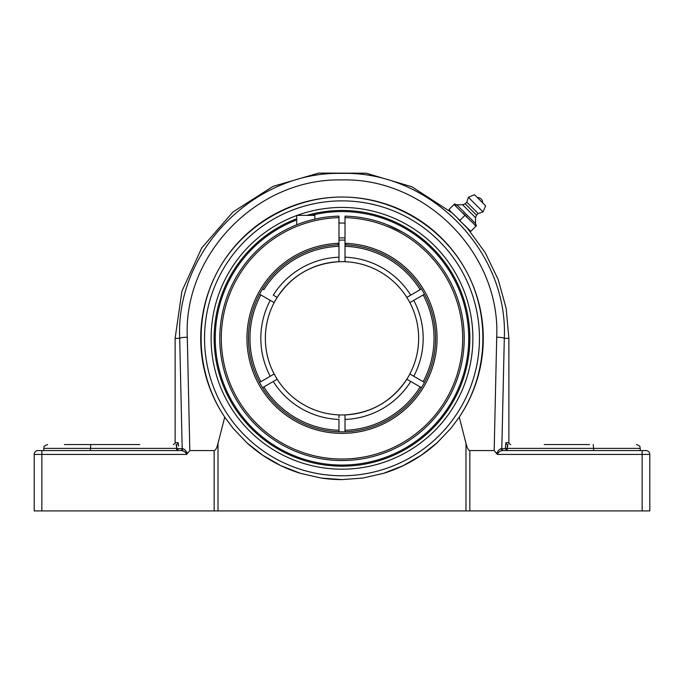 <?xml version="1.0" encoding="UTF-8"?>
<svg xmlns="http://www.w3.org/2000/svg" width="684" height="684" viewBox="0 0 684 684"><rect width="100%" height="100%" fill="white"/><g stroke="black" fill="none" stroke-linecap="round" stroke-linejoin="round"><path stroke-width="1.03" d="M178.644 446.079L178.037 442.616A1.915 1.907 -90 0 1 176.139 444.54L176.797 448.371L176.6 445.669M176.797 450.559L178.704 448.653L176.797 448.371L176.566 450.568M139.818 450.568L180.302 450.568A1.915 1.89 90 0 0 182.192 448.653L178.704 448.653M176.566 445.498L176.387 444.831M38.03 450.568A3.83 3.83 0 0 0 34.2 454.407L34.2 510.922L34.2 454.407A3.83 3.83 0 0 1 38.03 450.568L41.861 450.568L38.03 450.568A3.83 3.83 0 0 0 34.2 454.407L186.672 454.407C185.535 451.97 183.68 450.696 181.123 450.568A1.915 1.727 90 0 0 182.85 448.73C184.372 449.012 185.894 450.594 187.407 453.475L189.827 450.568L187.288 337.221C183.286 254.345 257.671 177.814 341.897 179.935C425.927 177.643 500.705 254.055 496.712 337.221L494.173 450.568L497.328 454.407C498.465 451.97 500.32 450.696 502.877 450.568A1.915 1.727 -90 0 1 501.15 448.73C499.628 449.012 498.106 450.594 496.593 453.475M186.475 453.116L186.681 454.398L187.407 453.475M186.091 452.748L185.022 452.021M184.09 451.517L183.107 451.081M181.123 450.568L41.861 450.568L43.785 450.568L43.785 448.371L176.797 448.371M507.434 450.568L505.296 448.653L501.15 448.73L501.808 448.653L504.305 338.315C508.434 251.071 429.997 171 341.897 173.394C253.584 171.18 175.557 251.379 179.695 338.315L182.192 448.653M501.808 448.653A1.915 1.89 -90 0 0 503.698 450.568L645.97 450.568L642.139 450.568L642.139 454.407L649.8 454.407A3.83 3.83 0 0 0 645.97 450.568M507.4 445.669L507.203 448.371L507.861 444.54A1.915 1.907 90 0 1 505.963 442.616L505.296 448.653M507.622 444.831L507.434 445.515M497.507 453.133L497.328 454.407L642.139 454.407L642.139 510.922L649.8 510.922L649.8 454.407L649.8 510.922M589.446 444.54L544.182 444.54M593.208 444.54L593.618 448.371L640.215 448.371C639.437 447.199 641.695 446.413 636.385 444.54M593.618 450.568L593.618 448.371L505.296 448.371M139.818 444.54L90.792 444.54L90.382 450.568M90.792 444.54L64.373 444.54M475.517 384.502L475.047 385.853M208.483 292.128L208.953 290.777M210.039 287.853A141.28 141.28 0 0 1 342 197.035A141.28 141.28 0 0 0 224.737 417.12C196.205 374.558 193.264 317.137 217.307 271.881C241.452 226.686 290.76 197.086 342 197.035C393.24 197.086 442.548 226.686 466.693 271.881C490.736 317.137 487.795 374.558 459.263 417.12A141.28 141.28 0 0 0 342 197.035M297.095 215.383A130.875 130.875 0 0 1 470.874 315.512A130.875 130.875 0 0 1 342 469.19A130.875 130.875 0 0 1 296.736 215.511M494.173 450.568L469.848 450.568C468.472 450.517 467.181 448.106 465.984 443.335L459.263 417.12L450.936 428.278L437.281 442.634L421.335 455.219L403.201 465.659L383.45 473.379L362.768 478.065L342 479.595L321.232 478.065L300.55 473.379L280.799 465.659L262.665 455.219L246.719 442.634L233.064 428.278L224.737 417.12L218.016 443.335C216.819 448.106 215.528 450.517 214.152 450.568L189.827 450.568M642.139 510.922L469.848 510.922L469.848 450.568M246.702 442.616A141.28 141.28 0 0 0 300.558 473.388M321.206 478.056A141.28 141.28 0 0 0 342 479.595M383.442 473.388A141.28 141.28 0 0 0 437.298 442.616M34.2 510.922L218.016 510.922L218.016 443.335M465.984 443.335L465.984 510.922L469.848 510.922M465.984 510.922L218.016 510.922M468.266 229.114L459.734 220.581M476.363 225.78L475.5 223.523L456.792 204.815L462.658 204.781L465.154 203.781L466.779 202.156L468.403 197.274L474.491 194.692L485.623 205.824L483.041 211.912L478.159 213.536L476.534 215.161L475.534 217.657L475.5 223.523M475.867 226.284L473.969 223.976L475.867 226.284L470.849 231.303L461.187 222.035L459.93 220.385L464.949 215.366L473.969 223.976M469.198 230.046L470.849 231.303M449.02 209.466L450.269 211.117L449.02 209.466L454.031 204.448L464.949 215.366M455.689 205.704L454.535 203.952L454.031 204.448M459.93 220.385L450.269 211.117M461.187 222.035L458.28 219.128M454.535 203.952L456.792 204.815M466.608 216.623L463.701 213.707M467.257 217.264L463.051 213.057M476.073 226.079L474.611 224.626M456.339 206.346L454.236 204.242M480.057 200.258L477.449 197.65A4.882 4.882 0 0 1 482.665 202.866L480.057 200.258M475.534 217.657L462.658 204.781M476.534 215.161L465.154 203.781M478.159 213.536L466.779 202.156M483.041 211.912L468.403 197.274M485.623 205.824L474.491 194.692M338.982 261.459L338.982 257.201A81.174 81.174 0 0 0 273.258 295.146L277.182 297.412A76.651 76.651 0 0 1 338.982 261.724L338.982 216.135A122.214 122.214 0 0 0 219.786 338.315A122.214 122.214 0 0 0 340.991 460.529A122.214 122.214 0 0 0 464.197 340.324A122.214 122.214 0 0 0 345.018 216.135L345.018 261.724A76.651 76.651 0 0 1 406.818 297.412L421.464 288.956M345.018 240.135A98.222 98.222 0 0 0 338.982 240.135M420.113 386.896L418.805 386.144M421.823 380.92L422.883 381.527M277.054 297.335L275.678 296.54M274.233 295.71L273.412 295.231M262.536 288.956L263.844 289.708A92.041 92.041 0 0 1 338.982 246.326M272.685 374.849L272.078 375.2M270.736 375.978L270.291 376.234M259.518 382.45L274.164 373.994A76.651 76.651 0 0 1 265.349 338.315A76.651 76.651 0 0 0 342 414.966A76.651 76.651 0 0 1 277.182 379.227L262.536 387.674M406.946 379.295L408.322 380.09M409.767 380.928L410.357 381.27M421.464 387.674L406.818 379.227A76.651 76.651 0 0 1 345.018 414.906L345.018 431.818M424.482 294.18L409.853 302.627A76.651 76.651 0 0 1 409.836 373.994L424.482 382.45M411.315 301.781L411.922 301.43M413.264 300.652L413.709 300.396M338.982 417.838L338.982 414.906A76.651 76.651 0 0 1 274.164 302.636L259.518 294.18M338.982 431.818L338.982 419.437A81.174 81.174 0 0 1 273.258 381.484M345.018 258.791L345.018 257.201A81.174 81.174 0 0 1 410.742 295.146M260.826 381.698A92.041 92.041 0 0 1 260.826 294.932L261.126 295.103M262.152 295.702L270.24 300.37A81.174 81.174 0 0 0 270.24 376.26M272.078 301.43L274.147 302.627A76.651 76.651 0 0 1 409.836 302.636M262.177 295.71L260.869 294.958M338.982 244.821A93.546 93.546 0 0 0 337.477 244.881L338.982 243.307A95.059 95.059 0 0 0 260.185 386.708A95.059 95.059 0 0 0 423.815 386.708A95.059 95.059 0 0 0 345.018 243.307L346.523 244.881A93.546 93.546 0 0 0 345.018 244.821M423.174 294.932A92.041 92.041 0 0 1 423.174 381.698L423.131 381.672M421.84 380.928L413.76 376.26A81.174 81.174 0 0 0 413.76 300.37M411.922 375.2L410.067 374.131M410.742 381.484A81.174 81.174 0 0 1 345.018 419.437L345.018 414.906A76.651 76.651 0 0 1 342 414.966A76.651 76.651 0 0 0 350.704 414.47A76.651 76.651 0 0 1 274.164 302.636M410.297 295.402L409.776 295.702M273.532 381.33L274.233 380.928M409.836 373.994A76.651 76.651 0 0 1 345.018 414.906C371.54 413.145 392.171 401.209 406.912 379.081M420.156 386.922A92.041 92.041 0 0 1 345.018 430.304M338.982 430.304A92.041 92.041 0 0 1 263.844 386.922M345.018 246.326A92.041 92.041 0 0 1 420.156 289.708M358.031 413.273A76.651 76.651 0 0 0 398.832 389.743A76.651 76.651 0 0 1 358.031 413.273M403.646 383.869A76.651 76.651 0 0 0 333.296 262.16A76.651 76.651 0 0 1 403.646 383.869M325.969 263.366A76.651 76.651 0 0 0 285.168 286.887A76.651 76.651 0 0 1 325.969 263.366M280.354 292.761A76.651 76.651 0 0 0 265.349 338.315A76.651 76.651 0 0 1 280.354 292.761M306.851 215.383A127.857 127.857 0 0 1 459.614 388.461A127.857 127.857 0 0 1 249.754 426.85A127.857 127.857 0 0 1 296.736 218.735M296.736 219.932A126.745 126.745 0 0 0 317.008 462.572A126.745 126.745 0 0 0 466.257 363.307A126.745 126.745 0 0 0 311.16 215.383M382.63 223.052L383.621 223.412L382.63 223.052M402.269 231.996L387.238 224.779M387.272 224.797L399.499 230.474M408.245 235.612L409.297 236.296L408.245 235.612M345.018 217.649A120.709 120.709 0 0 1 446.028 399.541A120.709 120.709 0 0 1 237.972 399.541A120.709 120.709 0 0 1 338.982 217.649M346.523 244.881A93.546 93.546 0 0 1 435.494 341.333A93.546 93.546 0 0 1 340.495 431.852A93.546 93.546 0 0 1 248.454 338.315A93.546 93.546 0 0 1 337.477 244.881M278.764 233.731L276.763 234.971M261.553 246.308L260.356 247.369L261.553 246.308M314.845 219.154L314.845 215.383L296.736 215.383L296.736 224.788M178.037 442.616L175.121 442.616C175.66 442.993 175.018 443.634 173.206 444.54M187.288 337.221A7.661 1.094 -1.1 0 0 179.695 338.315L175.121 338.315L181.91 291.213L201.712 247.941L232.928 212.023L273.002 186.373L318.693 173.078L366.273 173.214L411.888 186.783L451.816 212.664M507.203 450.559L507.203 448.371M510.794 444.54C508.981 443.634 508.34 442.993 508.879 442.616L505.963 442.616M467.651 228.499L485.247 252.704L498.234 279.662L506.194 308.51L508.879 338.315L504.305 338.315A7.661 1.094 -178.9 0 0 496.712 337.221M41.861 510.922L41.861 450.568M342 475.765A137.45 137.45 0 0 1 222.967 269.59A137.45 137.45 0 0 1 461.033 269.59A137.45 137.45 0 0 1 342 475.765M214.152 450.568L214.152 510.922M175.121 442.616L175.121 338.315M43.785 448.371C44.563 447.199 42.305 446.413 47.615 444.54M640.215 450.568L640.215 448.371M508.879 442.616L508.879 338.315M338.982 261.724C312.46 263.485 291.829 275.421 277.088 297.549M338.982 237.887L345.018 237.887M338.982 223.052L345.018 223.052"/></g></svg>
